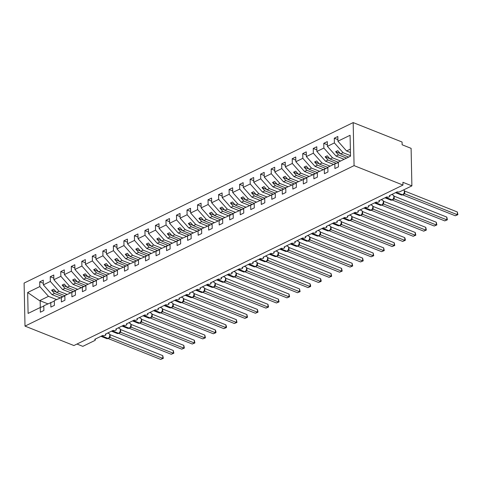 <?xml version="1.0" encoding="UTF-8"?>
<svg xmlns="http://www.w3.org/2000/svg" width="482" height="482" viewBox="0 0 482 482"><rect width="100%" height="100%" fill="white"/><g stroke="black" fill="none" stroke-linecap="round" stroke-linejoin="round"><path stroke-width="0.72" d="M353.173 122.585L402.072 142.021L402.133 144.775L411.104 148.342L411.887 185.871L402.916 182.304L402.976 185.064L354.077 165.627L353.173 122.585L24.1 283.067L25.004 326.109L354.077 165.627M60.081 297.828L52.008 294.616L54.448 293.43L62.738 296.719M43.32 283.296L39.717 281.862L43.253 280.138L43.35 284.856L52.008 294.616M43.802 306.233L40.253 307.498L28.101 313.421L27.667 292.508L39.819 286.579L39.717 281.862M39.819 286.579L48.477 296.34L56.551 299.551M411.887 185.871L399.897 191.722A1.844 0.813 178.8 0 1 397.288 191.8L389.293 195.698A1.844 0.813 -1.2 0 1 389.872 196.276A1.844 0.813 -1.2 0 1 388.769 197.048A1.844 0.813 -1.2 0 1 386.769 196.927L378.774 200.831A1.844 0.813 -1.2 0 1 379.352 201.404A1.844 0.813 -1.2 0 1 378.25 202.181A1.844 0.813 -1.2 0 1 376.249 202.06L368.248 205.959A1.844 0.813 -1.2 0 1 368.832 206.537A1.844 0.813 -1.2 0 1 367.73 207.308A1.844 0.813 -1.2 0 1 365.724 207.194L357.728 211.092A1.844 0.813 -1.2 0 1 358.313 211.664A1.844 0.813 -1.2 0 1 357.21 212.442A1.844 0.813 -1.2 0 1 355.204 212.321L347.209 216.219A1.844 0.813 -1.2 0 1 347.793 216.798A1.844 0.813 -1.2 0 1 346.691 217.569A1.844 0.813 -1.2 0 1 344.684 217.454L336.689 221.352A1.844 0.813 -1.2 0 1 337.273 221.931A1.844 0.813 -1.2 0 1 336.171 222.702A1.844 0.813 -1.2 0 1 334.165 222.582L326.169 226.48A1.844 0.813 -1.2 0 1 326.754 227.058A1.844 0.813 -1.2 0 1 325.645 227.829A1.844 0.813 -1.2 0 1 323.645 227.715L315.65 231.613A1.844 0.813 -1.2 0 1 316.234 232.191A1.844 0.813 -1.2 0 1 315.126 232.963A1.844 0.813 -1.2 0 1 313.125 232.842L305.13 236.74A1.844 0.813 -1.2 0 1 305.709 237.319A1.844 0.813 -1.2 0 1 304.606 238.09A1.844 0.813 -1.2 0 1 302.606 237.975L294.61 241.874A1.844 0.813 -1.2 0 1 295.189 242.452A1.844 0.813 -1.2 0 1 294.086 243.223A1.844 0.813 -1.2 0 1 292.086 243.103L284.091 247.001A1.844 0.813 -1.2 0 1 284.669 247.579A1.844 0.813 -1.2 0 1 283.567 248.351A1.844 0.813 -1.2 0 1 281.56 248.236L273.565 252.134A1.844 0.813 -1.2 0 1 274.15 252.713A1.844 0.813 -1.2 0 1 273.047 253.484A1.844 0.813 -1.2 0 1 271.041 253.363L263.045 257.268A1.844 0.813 -1.2 0 1 263.63 257.84A1.844 0.813 -1.2 0 1 262.527 258.617A1.844 0.813 -1.2 0 1 260.521 258.497L252.526 262.395A1.844 0.813 -1.2 0 1 253.11 262.973A1.844 0.813 -1.2 0 1 252.008 263.744A1.844 0.813 -1.2 0 1 250.001 263.624L242.006 267.528A1.844 0.813 -1.2 0 1 242.591 268.1A1.844 0.813 -1.2 0 1 241.488 268.878A1.844 0.813 -1.2 0 1 239.482 268.757L231.487 272.655A1.844 0.813 -1.2 0 1 232.071 273.234A1.844 0.813 -1.2 0 1 230.962 274.005A1.844 0.813 -1.2 0 1 228.962 273.89L220.967 277.789A1.844 0.813 -1.2 0 1 221.551 278.361A1.844 0.813 -1.2 0 1 220.443 279.138A1.844 0.813 -1.2 0 1 218.442 279.018L210.447 282.916A1.844 0.813 -1.2 0 1 211.026 283.494A1.844 0.813 -1.2 0 1 209.923 284.266A1.844 0.813 -1.2 0 1 207.923 284.151L199.928 288.049A1.844 0.813 -1.2 0 1 200.506 288.628A1.844 0.813 -1.2 0 1 199.403 289.399A1.844 0.813 -1.2 0 1 197.403 289.278L189.408 293.177A1.844 0.813 -1.2 0 1 189.986 293.755A1.844 0.813 -1.2 0 1 188.884 294.526A1.844 0.813 -1.2 0 1 186.877 294.412L178.882 298.31A1.844 0.813 -1.2 0 1 179.467 298.888A1.844 0.813 -1.2 0 1 178.364 299.659A1.844 0.813 -1.2 0 1 176.358 299.539L168.363 303.437A1.844 0.813 -1.2 0 1 168.947 304.015A1.844 0.813 -1.2 0 1 167.844 304.787A1.844 0.813 -1.2 0 1 165.838 304.672L157.843 308.57A1.844 0.813 -1.2 0 1 158.427 309.149A1.844 0.813 -1.2 0 1 157.325 309.92A1.844 0.813 -1.2 0 1 155.318 309.799L147.323 313.704A1.844 0.813 -1.2 0 1 147.908 314.276A1.844 0.813 -1.2 0 1 146.805 315.047A1.844 0.813 -1.2 0 1 144.799 314.933L136.804 318.831A1.844 0.813 -1.2 0 1 137.388 319.409A1.844 0.813 -1.2 0 1 136.279 320.181A1.844 0.813 -1.2 0 1 134.279 320.06L126.284 323.964A1.844 0.813 -1.2 0 1 126.868 324.537A1.844 0.813 -1.2 0 1 125.76 325.314A1.844 0.813 -1.2 0 1 123.76 325.193L115.764 329.092A1.844 0.813 -1.2 0 1 116.343 329.67A1.844 0.813 -1.2 0 1 115.24 330.441A1.844 0.813 -1.2 0 1 113.24 330.321L105.245 334.225A1.844 0.813 -1.2 0 1 105.823 334.797A1.844 0.813 -1.2 0 1 104.721 335.574A1.844 0.813 -1.2 0 1 102.72 335.454L94.719 339.352A1.844 0.813 -1.2 0 1 95.303 339.931A1.844 0.813 -1.2 0 1 94.803 340.503L82.814 346.353L76.987 344.04M70.601 292.695L62.527 289.489L64.968 288.296L73.258 291.592M53.839 278.162L50.236 276.728L53.773 275.005L53.876 279.723L62.527 289.489M43.35 284.856L50.339 281.452L50.236 276.728M50.339 281.452L58.997 291.212L67.07 294.418M81.121 287.567L73.047 284.356L75.493 283.169L83.778 286.459M64.359 273.029L60.762 271.601L64.293 269.878L64.395 274.595L73.047 284.356M53.876 279.723L60.859 276.319L60.762 271.601M60.859 276.319L69.516 286.079L77.59 289.29M91.646 282.434L83.573 279.229L86.013 278.036L94.297 281.331M74.879 267.902L71.282 266.468L74.812 264.745L74.915 269.462L83.573 279.229M64.395 274.595L71.378 271.191L71.282 266.468M71.378 271.191L80.036 280.952L88.11 284.157M102.166 277.307L94.092 274.095L96.533 272.902L104.817 276.198M85.398 262.768L81.801 261.34L85.338 259.617L85.435 264.335L94.092 274.095M74.915 269.462L81.898 266.058L81.801 261.34M81.898 266.058L90.556 275.818L98.629 279.03M112.686 272.173L104.612 268.962L107.052 267.775L115.337 271.071M95.924 257.641L92.321 256.207L95.858 254.484L95.954 259.202L104.612 268.962M85.435 264.335L92.417 260.925L92.321 256.207M92.417 260.925L101.075 270.691L109.149 273.897M123.205 267.046L115.132 263.835L117.572 262.642L125.862 265.937M106.444 252.508L102.841 251.08L106.377 249.357L106.474 254.074L115.132 263.835M95.954 259.202L102.937 255.797L102.841 251.08M102.937 255.797L111.595 265.558L119.669 268.769M133.725 261.913L125.651 258.701L128.091 257.515L136.382 260.81M116.963 247.38L113.36 245.947L116.897 244.223L116.993 248.941L125.651 258.701M106.474 254.074L113.463 250.664L113.36 245.947M113.463 250.664L122.115 260.431L130.188 263.636M144.245 256.779L136.171 253.574L138.611 252.381L146.902 255.677M127.483 242.247L123.88 240.819L127.417 239.096L127.513 243.814L136.171 253.574M116.993 248.941L123.982 245.537L123.88 240.819M123.982 245.537L132.634 255.297L140.708 258.509M154.764 251.652L146.691 248.441L149.131 247.254L157.421 250.544M138.003 237.12L134.4 235.686L137.936 233.963L138.033 238.68L146.691 248.441M127.513 243.814L134.502 240.404L134.4 235.686M134.502 240.404L143.16 250.164L151.234 253.375M165.284 246.519L157.21 243.314L159.656 242.121L167.941 245.416M148.522 231.987L144.925 230.559L148.456 228.83L148.558 233.553L157.21 243.314M138.033 238.68L145.022 235.276L144.925 230.559M145.022 235.276L153.68 245.037L161.753 248.242M175.803 241.392L167.736 238.18L170.176 236.993L178.46 240.283M159.042 226.859L155.445 225.425L158.976 223.702L159.078 228.42L167.736 238.18M148.558 233.553L155.541 230.143L155.445 225.425M155.541 230.143L164.199 239.903L172.273 243.115M186.329 236.258L178.256 233.053L180.696 231.86L188.98 235.156M169.562 221.726L165.965 220.298L169.495 218.569L169.598 223.293L178.256 233.053M159.078 228.42L166.061 225.016L165.965 220.298M166.061 225.016L174.719 234.776L182.792 237.981M196.849 231.131L188.775 227.92L191.215 226.733L199.5 230.022M180.087 216.599L176.484 215.165L180.021 213.442L180.117 218.159L188.775 227.92M169.598 223.293L176.581 219.882L176.484 215.165M176.581 219.882L185.239 229.643L193.312 232.854M207.368 225.998L199.295 222.792L201.735 221.6L210.025 224.895M190.607 211.465L187.004 210.032L190.541 208.308L190.637 213.026L199.295 222.792M180.117 218.159L187.1 214.755L187.004 210.032M187.1 214.755L195.758 224.516L203.832 227.721M217.888 220.87L209.815 217.659L212.255 216.472L220.545 219.762M201.127 206.332L197.524 204.904L201.06 203.181L201.157 207.899L209.815 217.659M190.637 213.026L197.62 209.622L197.524 204.904M197.62 209.622L206.278 219.382L214.351 222.594M228.408 215.737L220.334 212.532L222.774 211.339L231.065 214.635M211.646 201.205L208.043 199.771L211.58 198.048L211.676 202.765L220.334 212.532M201.157 207.899L208.146 204.488L208.043 199.771M208.146 204.488L216.798 214.255L224.871 217.46M238.927 210.61L230.854 207.399L233.294 206.206L241.584 209.501M222.166 196.072L218.563 194.644L222.1 192.921L222.196 197.638L230.854 207.399M211.676 202.765L218.665 199.361L218.563 194.644M218.665 199.361L227.323 209.122L235.391 212.333M249.447 205.477L241.374 202.265L243.814 201.078L252.104 204.374M232.686 190.944L229.083 189.51L232.619 187.787L232.722 192.505L241.374 202.265M222.196 197.638L229.185 194.228L229.083 189.51M229.185 194.228L237.843 203.994L245.916 207.2M259.967 200.349L251.893 197.138L254.339 195.945L262.624 199.241M243.205 185.811L239.608 184.383L243.139 182.66L243.241 187.377L251.893 197.138M232.722 192.505L239.705 189.101L239.608 184.383M239.705 189.101L248.363 198.861L256.436 202.072M270.492 195.216L262.419 192.005L264.859 190.818L273.143 194.113M253.725 180.684L250.128 179.25L253.659 177.527L253.761 182.244L262.419 192.005M243.241 187.377L250.224 183.967L250.128 179.25M250.224 183.967L258.882 193.734L266.956 196.939M281.012 190.083L272.939 186.877L275.379 185.684L283.663 188.98M264.244 175.55L260.648 174.123L264.178 172.399L264.281 177.117L272.939 186.877M253.761 182.244L260.744 178.84L260.648 174.123M260.744 178.84L269.402 188.601L277.475 191.812M291.532 184.955L283.458 181.744L285.898 180.557L294.183 183.847M274.77 170.423L271.167 168.989L274.704 167.266L274.8 171.984L283.458 181.744M264.281 177.117L271.264 173.707L271.167 168.989M271.264 173.707L279.922 183.467L287.995 186.679M302.051 179.822L293.978 176.617L296.418 175.424L304.708 178.72M285.29 165.29L281.687 163.862L285.224 162.133L285.32 166.856L293.978 176.617M274.8 171.984L281.783 168.58L281.687 163.862M281.783 168.58L290.441 178.34L298.515 181.545M312.571 174.695L304.497 171.484L306.938 170.297L315.228 173.586M295.809 160.163L292.206 158.729L295.743 157.005L295.84 161.723L304.497 171.484M285.32 166.856L292.309 163.446L292.206 158.729M292.309 163.446L300.961 173.207L309.034 176.418M323.091 169.562L315.017 166.356L317.457 165.163L325.748 168.459M306.329 155.029L302.726 153.601L306.263 151.872L306.359 156.596L315.017 166.356M295.84 161.723L302.829 158.319L302.726 153.601M302.829 158.319L311.48 168.079L319.554 171.285M333.61 164.434L325.537 161.223L327.977 160.036L336.267 163.326M316.849 149.902L313.246 148.468L316.782 146.745L316.879 151.462L325.537 161.223M306.359 156.596L313.348 153.186L313.246 148.468M313.348 153.186L322.006 162.946L330.08 166.157M344.13 159.301L336.056 156.096L338.497 154.903L346.57 158.114M327.368 144.769L323.765 143.335L327.302 141.612L327.405 146.329L336.056 156.096M316.879 151.462L323.868 148.058L323.765 143.335M323.868 148.058L332.526 157.819L340.599 161.024M40.253 307.498L40.355 312.216L43.892 310.492L43.79 305.769L54.321 301.105M50.779 302.365L50.875 307.082L54.412 305.359L54.309 300.641L64.841 295.972M61.298 297.231L61.395 301.955L64.931 300.226L64.829 295.508L75.361 290.845M71.818 292.104L71.914 296.822L75.451 295.098L75.355 290.381L85.88 285.712M82.338 286.971L82.434 291.694L85.971 289.965L85.874 285.248L96.4 280.578M92.857 281.843L92.954 286.561L96.49 284.838L96.394 280.12L106.92 275.451M103.377 276.71L103.479 281.428L107.01 279.705L106.914 274.987L117.445 270.318M113.897 271.583L113.999 276.3L117.53 274.577L117.433 269.86L127.965 265.19M124.416 266.45L124.519 271.167L128.049 269.444L127.953 264.726L138.485 260.057M134.942 261.322L135.038 266.04L138.575 264.317L138.473 259.599L149.004 254.93M145.462 256.189L145.558 260.907L149.095 259.183L148.992 254.466L159.524 249.797M155.981 251.062L156.078 255.779L159.614 254.056L159.512 249.339L170.044 244.669M166.501 245.928L166.597 250.646L170.134 248.923L170.038 244.205L180.563 239.536M177.021 240.801L177.117 245.519L180.654 243.796L180.557 239.072L191.083 234.409M187.54 235.668L187.637 240.385L191.173 238.662L191.077 233.945L201.609 229.275M198.06 230.535L198.162 235.258L201.693 233.529L201.597 228.811L212.128 224.148M208.579 225.407L208.682 230.125L212.213 228.402L212.116 223.684L222.648 219.015M219.099 220.274L219.202 224.998L222.738 223.268L222.636 218.551L233.168 213.881M229.625 215.147L229.721 219.864L233.258 218.141L233.155 213.424L243.687 208.754M240.144 210.013L240.241 214.731L243.778 213.008L243.675 208.29L254.207 203.621M250.664 204.886L250.761 209.604L254.297 207.881L254.195 203.163L264.726 198.494M261.184 199.753L261.28 204.47L264.817 202.747L264.72 198.03L275.246 193.36M271.703 194.626L271.8 199.343L275.336 197.62L275.24 192.902L285.766 188.233M282.223 189.492L282.325 194.21L285.856 192.487L285.76 187.769L296.291 183.1M292.743 184.365L292.845 189.083L296.376 187.359L296.279 182.642L306.811 177.972M303.262 179.232L303.365 183.949L306.895 182.226L306.799 177.509L317.331 172.839M313.782 174.104L313.884 178.822L317.421 177.099L317.319 172.375L327.85 167.712M324.308 168.971L324.404 173.689L327.941 171.966L327.838 167.248L334.827 163.838L334.924 168.561L338.46 166.832L338.358 162.115L350.516 156.192L350.077 135.273L337.924 141.202L346.576 150.962L350.366 149.119M350.438 152.499L346.576 150.962M337.924 141.202L337.822 136.484L334.291 138.207L337.888 139.635M327.405 146.329L334.388 142.925L334.291 138.207M334.388 142.925L343.045 152.686L350.504 155.65M64.835 295.695L56.557 292.399L58.997 291.212M56.557 292.399L53.707 289.188L51.604 290.218L54.448 293.43M75.355 290.562L67.076 287.272L69.516 286.079M67.076 287.272L64.227 284.061L62.124 285.085L64.968 288.296M85.874 285.434L77.596 282.139L80.036 280.952M77.596 282.139L74.746 278.927L72.643 279.952L75.493 283.169M96.394 280.301L88.116 277.011L90.556 275.818M88.116 277.011L85.266 273.8L83.163 274.824L86.013 278.036M106.914 275.168L98.635 271.878L101.075 270.691M98.635 271.878L95.785 268.667L93.683 269.691L96.533 272.902M117.439 270.041L109.155 266.751L111.595 265.558M109.155 266.751L106.305 263.54L104.202 264.564L107.052 267.775M127.959 264.907L119.675 261.618L122.115 260.431M119.675 261.618L116.831 258.406L114.722 259.43L117.572 262.642M138.479 259.78L130.194 256.49L132.634 255.297M130.194 256.49L127.35 253.273L125.242 254.303L128.091 257.515M148.998 254.647L140.714 251.357L143.16 250.164M140.714 251.357L137.87 248.146L135.767 249.17L138.611 252.381M159.518 249.519L151.24 246.224L153.68 245.037M151.24 246.224L148.39 243.012L146.287 244.043L149.131 247.254M170.038 244.386L161.759 241.096L164.199 239.903M161.759 241.096L158.909 237.885L156.807 238.909L159.656 242.121M180.557 239.259L172.279 235.963L174.719 234.776M172.279 235.963L169.429 232.752L167.326 233.782L170.176 236.993M191.077 234.125L182.798 230.836L185.239 229.643M182.798 230.836L179.949 227.625L177.846 228.649L180.696 231.86M201.603 228.998L193.318 225.703L195.758 224.516M193.318 225.703L190.468 222.491L188.366 223.521L191.215 226.733M212.122 223.865L203.838 220.575L206.278 219.382M203.838 220.575L200.988 217.364L198.885 218.388L201.735 221.6M222.642 218.738L214.357 215.442L216.798 214.255M214.357 215.442L211.514 212.231L209.405 213.255L212.255 216.472M233.161 213.604L224.877 210.315L227.323 209.122M224.877 210.315L222.033 207.103L219.925 208.128L222.774 211.339M243.681 208.471L235.403 205.181L237.843 203.994M235.403 205.181L232.553 201.97L230.45 202.994L233.294 206.206M254.201 203.344L245.922 200.054L248.363 198.861M245.922 200.054L243.073 196.843L240.97 197.867L243.814 201.078M264.72 198.21L256.442 194.921L258.882 193.734M256.442 194.921L253.592 191.709L251.49 192.734L254.339 195.945M275.24 193.083L266.962 189.794L269.402 188.601M266.962 189.794L264.112 186.576L262.009 187.606L264.859 190.818M285.76 187.95L277.481 184.66L279.922 183.467M277.481 184.66L274.632 181.449L272.529 182.473L275.379 185.684M296.285 182.823L288.001 179.527L290.441 178.34M288.001 179.527L285.151 176.316L283.048 177.346L285.898 180.557M306.805 177.689L298.521 174.4L300.961 173.207M298.521 174.4L295.677 171.188L293.568 172.213L296.418 175.424M317.325 172.562L309.04 169.266L311.48 168.079M309.04 169.266L306.197 166.055L304.088 167.085L306.938 170.297M327.844 167.429L319.56 164.139L322.006 162.946M319.56 164.139L316.716 160.928L314.613 161.952L317.457 165.163M338.364 162.301L330.086 159.006L332.526 157.819M330.086 159.006L327.236 155.794L325.133 156.825L327.977 160.036M348.679 157.084L340.605 153.879L343.045 152.686M338.37 162.579L334.827 163.838M340.605 153.879L337.755 150.667L335.653 151.691L338.497 154.903M27.667 292.508L39.554 300.696L48.477 296.34M39.554 300.696L40.169 300.786L40.307 307.474M47.796 303.817L40.169 300.786M25.004 326.109L73.897 345.546L402.976 185.064M340.304 153.541L335.653 151.691M329.784 158.674L325.133 156.825M319.265 163.802L314.613 161.952M308.745 168.935L304.088 167.085M298.225 174.062L293.568 172.213M287.706 179.196L283.048 177.346M277.186 184.323L272.529 182.473M266.667 189.456L262.009 187.606M256.141 194.583L251.49 192.734M245.621 199.717L240.97 197.867M235.102 204.844L230.45 202.994M224.582 209.977L219.925 208.128M214.062 215.111L209.405 213.255M203.543 220.238L198.885 218.388M193.023 225.371L188.366 223.521M182.503 230.498L177.846 228.649M171.978 235.632L167.326 233.782M161.458 240.759L156.807 238.909M150.938 245.892L146.287 244.043M140.419 251.02L135.767 249.17M129.899 256.153L125.242 254.303M119.379 261.28L114.722 259.43M108.86 266.413L104.202 264.564M98.34 271.541L93.683 269.691M87.82 276.674L83.163 274.824M77.295 281.807L72.643 279.952M66.775 286.935L62.124 285.085M56.255 292.068L51.604 290.218M457.328 211.978L457.9 214.677L457.382 214.737L457.328 211.978L404.669 191.047L404.735 193.788L457.382 214.737L455.279 215.761L402.705 194.867M404.344 193.023A1.356 0.825 -165.3 0 0 404.735 193.788L402.584 194.818M402.741 194.8A0.615 0.398 64 0 1 402.633 194.903L401.343 194.981A2.645 1.639 -68.3 0 0 402.374 194.897A0.615 0.398 64 0 0 402.633 194.903L402.88 194.776A0.615 0.398 -116 0 0 403.024 194.626L404.326 193.071C404.79 191.438 404.531 190.396 403.555 189.944L403.542 189.938A2.645 1.639 -68.3 0 1 404.386 191.523A2.645 1.639 -68.3 0 1 402.627 194.776L396.09 192.402A2.645 1.639 111.7 0 1 395.855 192.499M396.071 192.39A0.615 0.398 64 0 0 396.09 192.402L402.627 194.776A0.615 0.398 -116 0 0 402.88 194.776L403.928 193.559L404.687 193.788M457.9 214.677L455.279 215.761M446.802 217.105L447.38 219.81L446.862 219.864L446.802 217.105L394.149 196.18L394.21 198.939L446.862 219.864L444.759 220.889L392.179 199.994M394.21 198.939L392.065 199.946M392.221 199.934A0.615 0.398 64 0 1 392.107 200.03L390.824 200.114A2.645 1.639 -68.3 0 0 391.854 200.03A0.615 0.398 64 0 0 392.107 200.03L392.36 199.91A0.615 0.398 -116 0 0 392.499 199.759L393.806 198.198C394.264 196.566 394.011 195.523 393.029 195.077L391.673 194.535M385.552 197.524A0.615 0.398 64 0 0 385.57 197.536L392.107 199.903A0.615 0.398 -116 0 0 392.36 199.91L393.408 198.692L394.168 198.921M447.38 219.81L444.759 220.889M436.282 222.238L436.861 224.937L436.343 224.998L436.282 222.238L383.63 201.307L383.69 204.067L436.343 224.998L434.24 226.022L381.66 205.127M383.69 204.067L381.545 205.079M381.696 205.061A0.615 0.398 64 0 1 381.587 205.163L380.304 205.248A2.645 1.639 -68.3 0 0 381.334 205.157A0.615 0.398 64 0 0 381.587 205.163L381.84 205.037A0.615 0.398 -116 0 0 381.979 204.886L383.286 203.332C383.744 201.699 383.491 200.657 382.509 200.205L381.154 199.668M375.026 202.657A0.615 0.398 64 0 0 375.05 202.663L381.581 205.037A0.615 0.398 -116 0 0 381.84 205.037L382.889 203.82L383.648 204.055M436.861 224.937L434.24 226.022M425.763 227.365L426.341 230.071L425.823 230.125L425.763 227.365L373.11 206.441L373.17 209.176L425.823 230.125L423.72 231.155L371.14 210.254M372.779 208.417A1.356 0.825 -165.3 0 0 373.17 209.176L371.019 210.206M371.176 210.194A0.615 0.398 64 0 1 371.068 210.291L369.784 210.375A2.645 1.639 -68.3 0 0 370.809 210.291A0.615 0.398 64 0 0 371.068 210.291L371.321 210.17A0.615 0.398 -116 0 0 371.459 210.019L372.767 208.465C373.225 206.826 372.966 205.784 371.99 205.338L370.634 204.796M364.506 207.784A0.615 0.398 64 0 0 364.531 207.796L371.062 210.17A0.615 0.398 -116 0 0 371.321 210.17L372.369 208.953L373.128 209.182M426.341 230.071L423.72 231.155M415.243 232.499L415.821 235.198L415.303 235.258L415.243 232.499L362.591 211.568L362.645 214.327L415.303 235.258L413.195 236.282L360.62 215.388M362.645 214.327L360.5 215.34M360.657 215.327A0.615 0.398 64 0 1 360.548 215.424L359.265 215.508A2.645 1.639 -68.3 0 0 360.289 215.418A0.615 0.398 64 0 0 360.548 215.424L360.801 215.297A0.615 0.398 -116 0 0 360.94 215.147L362.247 213.592C362.705 211.96 362.446 210.917 361.47 210.465L360.114 209.929M354.499 212.664A2.645 1.639 111.7 0 1 354.264 212.803L354.011 212.923A0.615 0.398 64 0 0 354.011 212.923L360.542 215.297A0.615 0.398 -116 0 0 360.801 215.297L361.849 214.086L362.609 214.315M415.821 235.198L413.195 236.282M404.723 237.626L405.278 239.229L405.296 240.331L404.784 240.385L404.723 237.626L352.071 216.701L352.125 219.461L404.784 240.385L402.675 241.416L350.101 220.515M352.125 219.461L349.98 220.473M350.137 220.455A0.615 0.398 64 0 1 350.028 220.551L348.745 220.636A2.645 1.639 -68.3 0 0 349.769 220.551A0.615 0.398 64 0 0 350.028 220.551L350.281 220.431A0.615 0.398 -116 0 0 350.42 220.28L351.721 218.726C352.185 217.087 351.926 216.044 350.95 215.599L349.595 215.056M343.467 218.045A0.615 0.398 64 0 0 343.491 218.057L350.022 220.431A0.615 0.398 -116 0 0 350.281 220.431L351.33 219.214L352.089 219.443M405.296 240.331L402.675 241.416M394.204 242.759L394.776 245.458L394.258 245.519L394.204 242.759L341.551 221.828L341.611 224.57L394.258 245.519L392.155 246.543L339.581 225.648M341.22 223.811A1.356 0.825 -165.3 0 0 341.611 224.57L339.461 225.6M339.617 225.588A0.615 0.398 64 0 1 339.509 225.684L338.225 225.769A2.645 1.639 -68.3 0 0 339.25 225.684A0.615 0.398 64 0 0 339.509 225.684L339.762 225.558A0.615 0.398 -116 0 0 339.9 225.407L341.202 223.853C341.666 222.22 341.407 221.178 340.431 220.726L339.075 220.19M332.948 223.178A0.615 0.398 64 0 0 332.972 223.184L339.503 225.558A0.615 0.398 -116 0 0 339.762 225.558L340.81 224.347L341.569 224.576M394.776 245.458L392.155 246.543M383.684 247.887L384.256 250.592L383.738 250.646L383.684 247.887L331.026 226.962L331.086 229.721L383.738 250.646L381.636 251.676L329.061 230.776M331.086 229.721L328.941 230.733M329.098 230.715A0.615 0.398 64 0 1 328.989 230.812L327.706 230.896A2.645 1.639 -68.3 0 0 328.73 230.812A0.615 0.398 64 0 0 328.989 230.812L329.242 230.691A0.615 0.398 -116 0 0 329.381 230.541L330.682 228.986C331.146 227.347 330.887 226.305 329.911 225.859L328.555 225.317M322.428 228.305A0.615 0.398 64 0 0 322.452 228.317L328.983 230.691A0.615 0.398 -116 0 0 329.242 230.691L330.284 229.474L331.044 229.703M384.256 250.592L381.636 251.676M373.164 253.02L373.737 255.725L373.219 255.779L373.164 253.02L320.506 232.089L320.566 234.848L373.219 255.779L371.116 256.804L318.542 235.909M320.566 234.848L318.421 235.861M318.578 235.849A0.615 0.398 64 0 1 318.469 235.945L317.18 236.029A2.645 1.639 -68.3 0 0 318.21 235.945A0.615 0.398 64 0 0 318.469 235.945L318.723 235.819A0.615 0.398 -116 0 0 318.861 235.668L320.162 234.113C320.626 232.481 320.367 231.438 319.391 230.986L318.036 230.45M312.414 233.192A2.645 1.639 111.7 0 1 312.179 233.324L311.926 233.445A0.615 0.398 64 0 0 311.926 233.445L318.463 235.819A0.615 0.398 -116 0 0 318.723 235.819L319.765 234.607L320.524 234.836M373.737 255.725L371.116 256.804M362.645 258.153L363.217 260.852L362.699 260.907L362.645 258.153L309.986 237.222L310.053 239.964L362.699 260.907L360.596 261.937L308.022 241.036M309.661 239.199A1.356 0.825 -165.3 0 0 310.053 239.964L307.902 240.994M308.058 240.976A0.615 0.398 64 0 1 307.95 241.072L306.66 241.157A2.645 1.639 -68.3 0 0 307.691 241.072A0.615 0.398 64 0 0 307.95 241.072L308.197 240.952A0.615 0.398 -116 0 0 308.335 240.801L309.643 239.247C310.107 237.608 309.848 236.566 308.872 236.12L307.51 235.578M301.389 238.566A0.615 0.398 64 0 0 301.407 238.578L307.944 240.952A0.615 0.398 -116 0 0 308.197 240.952L309.245 239.735L310.004 239.964M363.217 260.852L360.596 261.937M352.119 263.28L352.697 265.986L352.179 266.04L352.119 263.28L299.467 242.356L299.527 245.115L352.179 266.04L350.077 267.064L297.496 246.169M299.527 245.115L297.382 246.121M297.539 246.109A0.615 0.398 64 0 1 297.424 246.206L296.141 246.29A2.645 1.639 -68.3 0 0 297.171 246.206A0.615 0.398 64 0 0 297.424 246.206L297.677 246.079A0.615 0.398 -116 0 0 297.816 245.928L299.123 244.374C299.581 242.741 299.328 241.699 298.346 241.247L296.99 240.711M290.869 243.699A0.615 0.398 64 0 0 290.887 243.705L297.418 246.079A0.615 0.398 -116 0 0 297.677 246.079L298.726 244.868L299.485 245.097M352.697 265.986L350.077 267.064M341.599 268.414L342.178 271.113L341.66 271.173L341.599 268.414L288.947 247.483L289.007 250.242L341.66 271.173L339.557 272.197L286.977 251.303M289.007 250.242L286.856 251.255M287.013 251.236A0.615 0.398 64 0 1 286.904 251.333L285.621 251.417A2.645 1.639 -68.3 0 0 286.645 251.333A0.615 0.398 64 0 0 286.904 251.333L287.158 251.212A0.615 0.398 -116 0 0 287.296 251.062L288.604 249.507C289.061 247.875 288.808 246.832 287.826 246.38L286.471 245.844M280.343 248.826A0.615 0.398 64 0 0 280.367 248.839L286.898 251.212A0.615 0.398 -116 0 0 287.158 251.212L288.206 249.995L288.965 250.224M342.178 271.113L339.557 272.197M331.08 273.541L331.658 276.246L331.14 276.3L331.08 273.541L278.427 252.616L278.482 255.376L331.14 276.3L329.037 277.325L276.457 256.43M278.482 255.376L276.337 256.382M276.493 256.37A0.615 0.398 64 0 1 276.385 256.466L275.102 256.551A2.645 1.639 -68.3 0 0 276.126 256.466A0.615 0.398 64 0 0 276.385 256.466L276.638 256.346A0.615 0.398 -116 0 0 276.776 256.189L278.084 254.635C278.542 253.002 278.283 251.959 277.307 251.508L275.951 250.971M269.824 253.96A0.615 0.398 64 0 0 269.848 253.972L276.379 256.34A0.615 0.398 -116 0 0 276.638 256.346L277.686 255.129L278.445 255.358M331.658 276.246L329.037 277.325M320.56 278.674L321.114 280.271L321.132 281.374L320.62 281.434L320.56 278.674L267.908 257.743L267.968 260.485L320.62 281.434L318.512 282.458L265.937 261.563M267.576 259.72A1.356 0.825 -165.3 0 0 267.968 260.485L265.817 261.515M265.974 261.497A0.615 0.398 64 0 1 265.865 261.599L264.582 261.678A2.645 1.639 -68.3 0 0 265.606 261.593A0.615 0.398 64 0 0 265.865 261.599L266.118 261.473A0.615 0.398 -116 0 0 266.257 261.322L267.558 259.768C268.022 258.135 267.763 257.093 266.787 256.641L265.431 256.105M259.304 259.087A0.615 0.398 64 0 0 259.328 259.099L265.859 261.473A0.615 0.398 -116 0 0 266.118 261.473L267.167 260.256L267.926 260.485M321.132 281.374L318.512 282.458M310.04 283.802L310.595 285.404L310.613 286.507L310.101 286.561L310.04 283.802L257.388 262.877L257.442 265.636L310.101 286.561L307.992 287.585L255.418 266.691M257.442 265.636L255.297 266.642M255.454 266.63A0.615 0.398 64 0 1 255.346 266.727L254.062 266.811A2.645 1.639 -68.3 0 0 255.086 266.727A0.615 0.398 64 0 0 255.346 266.727L255.599 266.606A0.615 0.398 -116 0 0 255.737 266.456L257.039 264.895C257.502 263.262 257.243 262.22 256.267 261.774L254.912 261.232M248.784 264.22A0.615 0.398 64 0 0 248.808 264.232L255.34 266.6A0.615 0.398 -116 0 0 255.599 266.606L256.647 265.389L257.406 265.618M310.613 286.507L307.992 287.585M299.521 288.935L300.093 291.634L299.575 291.694L299.521 288.935L246.862 268.004L246.923 270.764L299.575 291.694L297.472 292.719L244.898 271.824M246.923 270.764L244.778 271.776M244.934 271.758A0.615 0.398 64 0 1 244.826 271.86L243.543 271.944A2.645 1.639 -68.3 0 0 244.567 271.854A0.615 0.398 64 0 0 244.826 271.86L245.079 271.734A0.615 0.398 -116 0 0 245.218 271.583L246.519 270.028C246.983 268.396 246.724 267.353 245.748 266.901L244.392 266.365M238.265 269.354A0.615 0.398 64 0 0 238.289 269.36L244.82 271.734A0.615 0.398 -116 0 0 245.079 271.734L246.127 270.516L246.88 270.751M300.093 291.634L297.472 292.719M289.001 294.062L289.574 296.767L289.055 296.822L289.001 294.062L236.343 273.137L236.403 275.897L289.055 296.822L286.953 297.852L234.379 276.951M236.403 275.897L234.258 276.903M234.415 276.891A0.615 0.398 64 0 1 234.306 276.987L233.017 277.072A2.645 1.639 -68.3 0 0 234.047 276.987A0.615 0.398 64 0 0 234.306 276.987L234.559 276.867A0.615 0.398 -116 0 0 234.698 276.716L235.999 275.162C236.463 273.523 236.204 272.481 235.228 272.035L233.872 271.493M227.745 274.481A0.615 0.398 64 0 0 227.769 274.493L234.3 276.867A0.615 0.398 -116 0 0 234.559 276.867L235.602 275.65L236.361 275.879M289.574 296.767L286.953 297.852M278.482 299.195L279.054 301.895L278.536 301.955L278.482 299.195L225.823 278.265L225.883 281.024L278.536 301.955L276.433 302.979L223.859 282.084M225.883 281.024L223.738 282.036M223.895 282.024A0.615 0.398 64 0 1 223.787 282.121L222.497 282.205A2.645 1.639 -68.3 0 0 223.528 282.115A0.615 0.398 64 0 0 223.787 282.121L224.04 281.994A0.615 0.398 -116 0 0 224.178 281.843L225.48 280.289C225.944 278.656 225.684 277.614 224.708 277.162L223.353 276.626M217.731 279.361A2.645 1.639 111.7 0 1 217.496 279.5L217.243 279.62A0.615 0.398 64 0 0 217.243 279.62L223.781 281.994A0.615 0.398 -116 0 0 224.04 281.994L225.082 280.783L225.841 281.012M279.054 301.895L276.433 302.979M267.956 304.323L268.534 307.028L268.016 307.082L267.956 304.323L215.303 283.398L215.364 286.157L268.016 307.082L265.913 308.112L213.339 287.212M215.364 286.157L213.219 287.17M213.375 287.152A0.615 0.398 64 0 1 213.261 287.248L211.978 287.332A2.645 1.639 -68.3 0 0 213.008 287.248A0.615 0.398 64 0 0 213.261 287.248L213.514 287.127A0.615 0.398 -116 0 0 213.653 286.977L214.96 285.422C215.418 283.784 215.165 282.741 214.183 282.295L212.827 281.753M207.212 284.494A2.645 1.639 111.7 0 1 206.977 284.627L206.724 284.754A0.615 0.398 64 0 0 206.724 284.754L213.261 287.127A0.615 0.398 -116 0 0 213.514 287.127L214.562 285.91L215.321 286.139M268.534 307.028L265.913 308.112M257.436 309.456L258.015 312.155L257.496 312.216L257.436 309.456L204.784 288.525L204.844 291.267L257.496 312.216L255.394 313.24L202.814 292.345M204.458 290.507A1.356 0.825 -165.3 0 0 204.844 291.267L202.699 292.297M202.85 292.285A0.615 0.398 64 0 1 202.741 292.381L201.458 292.466A2.645 1.639 -68.3 0 0 202.488 292.381A0.615 0.398 64 0 0 202.741 292.381L202.994 292.255A0.615 0.398 -116 0 0 203.133 292.104L204.44 290.55C204.898 288.917 204.645 287.875 203.663 287.423L202.307 286.886M196.186 289.875A0.615 0.398 64 0 0 196.204 289.881L202.735 292.255A0.615 0.398 -116 0 0 202.994 292.255L204.043 291.044L204.802 291.273M258.015 312.155L255.394 313.24M246.917 314.583L247.495 317.289L246.977 317.343L246.917 314.583L194.264 293.659L194.318 296.418L246.977 317.343L244.874 318.373L192.294 297.472M194.318 296.418L192.173 297.43M192.33 297.412A0.615 0.398 64 0 1 192.222 297.508L190.938 297.593A2.645 1.639 -68.3 0 0 191.963 297.508A0.615 0.398 64 0 0 192.222 297.508L192.475 297.388A0.615 0.398 -116 0 0 192.613 297.237L193.921 295.683C194.379 294.044 194.119 293.002 193.143 292.556L191.788 292.014M185.66 295.002A0.615 0.398 64 0 0 185.684 295.014L192.216 297.388A0.615 0.398 -116 0 0 192.475 297.388L193.523 296.171L194.282 296.4M247.495 317.289L244.874 318.373M236.397 319.717L236.975 322.422L236.457 322.476L236.397 319.717L183.744 298.792L183.799 301.545L236.457 322.476L234.348 323.5L181.774 302.606M183.799 301.545L181.654 302.557M181.81 302.545A0.615 0.398 64 0 1 181.702 302.642L180.419 302.726A2.645 1.639 -68.3 0 0 181.443 302.642A0.615 0.398 64 0 0 181.702 302.642L181.955 302.515A0.615 0.398 -116 0 0 182.094 302.365L183.401 300.81C183.859 299.177 183.6 298.135 182.624 297.683L181.268 297.147M175.141 300.135A0.615 0.398 64 0 0 175.165 300.141L181.696 302.515A0.615 0.398 -116 0 0 181.955 302.515L183.003 301.304L183.763 301.533M236.975 322.422L234.348 323.5M225.877 324.85L226.432 326.447L226.45 327.549L225.938 327.603L225.877 324.85L173.225 303.919L173.285 306.66L225.938 327.603L223.829 328.634L171.255 307.733M172.893 305.895A1.356 0.825 -165.3 0 0 173.285 306.66L171.134 307.691M171.291 307.673A0.615 0.398 64 0 1 171.182 307.769L169.899 307.853A2.645 1.639 -68.3 0 0 170.923 307.769A0.615 0.398 64 0 0 171.182 307.769L171.435 307.649A0.615 0.398 -116 0 0 171.574 307.498L172.875 305.943C173.339 304.305 173.08 303.262 172.104 302.817L170.749 302.274M164.621 305.263A0.615 0.398 64 0 0 164.645 305.275L171.176 307.649A0.615 0.398 -116 0 0 171.435 307.649L172.484 306.432L173.243 306.66M226.45 327.549L223.829 328.634M215.358 329.977L215.912 331.58L215.93 332.682L215.412 332.737L215.358 329.977L162.705 309.052L162.759 311.812L215.412 332.737L213.309 333.761L160.735 312.866M162.759 311.812L160.614 312.818M160.771 312.806A0.615 0.398 64 0 1 160.663 312.902L159.379 312.987A2.645 1.639 -68.3 0 0 160.404 312.902A0.615 0.398 64 0 0 160.663 312.902L160.916 312.776A0.615 0.398 -116 0 0 161.054 312.625L162.356 311.071C162.82 309.438 162.561 308.396 161.584 307.944L160.229 307.408M154.101 310.396A0.615 0.398 64 0 0 154.126 310.402L160.657 312.776A0.615 0.398 -116 0 0 160.916 312.776L161.964 311.565L162.723 311.794M215.93 332.682L213.309 333.761M204.838 335.111L205.41 337.81L204.892 337.87L204.838 335.111L152.179 314.18L152.24 316.939L204.892 337.87L202.789 338.894L150.215 318M152.24 316.939L150.095 317.951M150.251 317.933A0.615 0.398 64 0 1 150.143 318.03L148.86 318.114A2.645 1.639 -68.3 0 0 149.884 318.03A0.615 0.398 64 0 0 150.143 318.03L150.396 317.909A0.615 0.398 -116 0 0 150.535 317.759L151.836 316.204C152.3 314.571 152.041 313.529 151.065 313.077L149.709 312.541M143.582 315.523A0.615 0.398 64 0 0 143.606 315.535L150.137 317.909A0.615 0.398 -116 0 0 150.396 317.909L151.444 316.692L152.198 316.921M205.41 337.81L202.789 338.894M194.318 340.238L194.891 342.943L194.373 342.997L194.318 340.238L141.66 319.313L141.72 322.072L194.373 342.997L192.27 344.021L139.696 323.127M141.72 322.072L139.575 323.079M139.732 323.067A0.615 0.398 64 0 1 139.623 323.163L138.334 323.247A2.645 1.639 -68.3 0 0 139.364 323.163A0.615 0.398 64 0 0 139.623 323.163L139.876 323.042A0.615 0.398 -116 0 0 140.015 322.886L141.316 321.331C141.78 319.699 141.521 318.656 140.545 318.204L139.19 317.668M133.062 320.657A0.615 0.398 64 0 0 133.08 320.669L139.617 323.036A0.615 0.398 -116 0 0 139.876 323.042L140.919 321.825L141.678 322.054M194.891 342.943L192.27 344.021M183.799 345.371L184.371 348.07L183.853 348.131L183.799 345.371L131.14 324.44L131.206 327.182L183.853 348.131L181.75 349.155L129.176 328.26M130.815 326.416A1.356 0.825 -165.3 0 0 131.206 327.182L129.055 328.212M129.212 328.194A0.615 0.398 64 0 1 129.104 328.296L127.814 328.375A2.645 1.639 -68.3 0 0 128.845 328.29A0.615 0.398 64 0 0 129.104 328.296L129.351 328.17A0.615 0.398 -116 0 0 129.495 328.019L130.797 326.465C131.261 324.832 131.002 323.79 130.026 323.338L128.67 322.801M122.542 325.784A0.615 0.398 64 0 0 122.561 325.796L129.098 328.17A0.615 0.398 -116 0 0 129.351 328.17L130.399 326.953L131.158 327.182M184.371 348.07L181.75 349.155M173.273 350.498L173.851 353.204L173.333 353.258L173.273 350.498L120.621 329.574L120.681 332.333L173.333 353.258L171.231 354.282L118.65 333.387M120.681 332.333L118.536 333.339M118.693 333.327A0.615 0.398 64 0 1 118.578 333.423L117.295 333.508A2.645 1.639 -68.3 0 0 118.325 333.423A0.615 0.398 64 0 0 118.578 333.423L118.831 333.303A0.615 0.398 -116 0 0 118.97 333.152L120.277 331.592C120.735 329.959 120.482 328.917 119.5 328.471L118.144 327.929M112.529 330.67A2.645 1.639 111.7 0 1 112.294 330.803L112.041 330.929A0.615 0.398 64 0 0 112.041 330.929L118.578 333.297A0.615 0.398 -116 0 0 118.831 333.303L119.879 332.086L120.639 332.315M173.851 353.204L171.231 354.282M162.753 355.632L163.332 358.331L162.814 358.391L162.753 355.632L110.101 334.701L110.161 337.46L162.814 358.391L160.711 359.415L108.131 338.521M110.161 337.46L108.016 338.472M108.167 338.46A0.615 0.398 64 0 1 108.058 338.557L106.775 338.641A2.645 1.639 -68.3 0 0 107.805 338.551A0.615 0.398 64 0 0 108.058 338.557L108.311 338.43A0.615 0.398 -116 0 0 108.45 338.28L109.757 336.725C110.215 335.092 109.962 334.05 108.98 333.598L107.625 333.062M101.497 336.05A0.615 0.398 64 0 0 101.521 336.056L108.052 338.43A0.615 0.398 -116 0 0 108.311 338.43L109.36 337.213L110.119 337.448M163.332 358.331L160.711 359.415M386.058 197.277A2.645 1.639 111.7 0 1 385.823 197.409L385.57 197.536A2.645 1.639 111.7 0 1 385.335 197.626M385.823 197.409A0.615 0.398 -116 0 1 385.799 197.403L392.107 199.903A2.645 1.639 -68.3 0 0 393.866 196.65A2.645 1.639 -68.3 0 0 393.029 195.077M393.824 198.156A1.356 0.825 -165.3 0 0 394.216 198.915M375.538 202.404A2.645 1.639 111.7 0 1 375.303 202.542L375.05 202.663A2.645 1.639 111.7 0 1 374.815 202.759M375.279 202.53A0.615 0.398 -116 0 0 375.303 202.542L381.581 205.037A2.645 1.639 -68.3 0 0 383.341 201.783A2.645 1.639 -68.3 0 0 382.509 200.205M383.304 203.284A1.356 0.825 -165.3 0 0 383.69 204.049M365.019 207.537A2.645 1.639 111.7 0 1 364.784 207.67L364.531 207.796A2.645 1.639 111.7 0 1 364.296 207.887M364.76 207.664A0.615 0.398 -116 0 0 364.784 207.67L371.062 210.17A2.645 1.639 -68.3 0 0 372.821 206.911A2.645 1.639 -68.3 0 0 371.99 205.338M354.24 212.791A0.615 0.398 -116 0 0 354.264 212.803L360.542 215.297A2.645 1.639 -68.3 0 0 362.301 212.044A2.645 1.639 -68.3 0 0 361.47 210.465M362.259 213.55A1.356 0.825 -165.3 0 0 362.651 214.309M343.979 217.798A2.645 1.639 111.7 0 1 343.744 217.93L343.491 218.057A2.645 1.639 111.7 0 1 343.256 218.147M343.72 217.924A0.615 0.398 -116 0 0 343.744 217.93L350.022 220.431A2.645 1.639 -68.3 0 0 351.782 217.171A2.645 1.639 -68.3 0 0 350.95 215.599M351.74 218.677A1.356 0.825 -165.3 0 0 352.131 219.443M333.454 222.931A2.645 1.639 111.7 0 1 333.225 223.064L332.972 223.184A2.645 1.639 111.7 0 1 332.737 223.28M333.201 223.052A0.615 0.398 -116 0 0 333.225 223.064L339.503 225.558A2.645 1.639 -68.3 0 0 341.262 222.304A2.645 1.639 -68.3 0 0 340.431 220.726M322.934 228.058A2.645 1.639 111.7 0 1 322.699 228.191L322.452 228.317A2.645 1.639 111.7 0 1 322.217 228.408M322.681 228.185A0.615 0.398 -116 0 0 322.699 228.191L328.983 230.691A2.645 1.639 -68.3 0 0 330.742 227.432A2.645 1.639 -68.3 0 0 329.911 225.859M330.7 228.938A1.356 0.825 -165.3 0 0 331.092 229.703M312.161 233.312A0.615 0.398 -116 0 0 312.179 233.324L318.463 235.819A2.645 1.639 -68.3 0 0 320.223 232.565A2.645 1.639 -68.3 0 0 319.391 230.986M320.181 234.071A1.356 0.825 -165.3 0 0 320.572 234.83M301.895 238.319A2.645 1.639 111.7 0 1 301.66 238.451L301.407 238.578A2.645 1.639 111.7 0 1 301.172 238.674M301.642 238.445A0.615 0.398 -116 0 0 301.66 238.451L307.944 240.952A2.645 1.639 -68.3 0 0 309.703 237.692A2.645 1.639 -68.3 0 0 308.872 236.12M291.375 243.452A2.645 1.639 111.7 0 1 291.14 243.585L290.887 243.705A2.645 1.639 111.7 0 1 290.652 243.802M291.116 243.573A0.615 0.398 -116 0 0 291.14 243.585L297.418 246.079A2.645 1.639 -68.3 0 0 299.183 242.826A2.645 1.639 -68.3 0 0 298.346 241.247M299.141 244.332A1.356 0.825 -165.3 0 0 299.533 245.091M280.855 248.579A2.645 1.639 111.7 0 1 280.62 248.718L280.367 248.839A2.645 1.639 111.7 0 1 280.132 248.935M280.596 248.706A0.615 0.398 -116 0 0 280.62 248.718L286.898 251.212A2.645 1.639 -68.3 0 0 288.658 247.953A2.645 1.639 -68.3 0 0 287.826 246.38M288.622 249.459A1.356 0.825 -165.3 0 0 289.007 250.224M270.336 253.713A2.645 1.639 111.7 0 1 270.101 253.845L269.848 253.972A2.645 1.639 111.7 0 1 269.613 254.062M270.077 253.833A0.615 0.398 -116 0 0 270.101 253.845L276.379 256.34A2.645 1.639 -68.3 0 0 278.138 253.086A2.645 1.639 -68.3 0 0 277.307 251.508M278.096 254.592A1.356 0.825 -165.3 0 0 278.488 255.352M259.816 258.84A2.645 1.639 111.7 0 1 259.581 258.979L259.328 259.099A2.645 1.639 111.7 0 1 259.093 259.195M259.557 258.967A0.615 0.398 -116 0 0 259.581 258.979L265.859 261.473A2.645 1.639 -68.3 0 0 267.618 258.219A2.645 1.639 -68.3 0 0 266.787 256.641M249.296 263.973A2.645 1.639 111.7 0 1 249.061 264.106L248.808 264.232A2.645 1.639 111.7 0 1 248.573 264.323M249.037 264.1A0.615 0.398 -116 0 0 249.061 264.106L255.34 266.6A2.645 1.639 -68.3 0 0 257.099 263.347A2.645 1.639 -68.3 0 0 256.267 261.774M257.057 264.853A1.356 0.825 -165.3 0 0 257.448 265.612M238.771 269.101A2.645 1.639 111.7 0 1 238.542 269.239L238.289 269.36A2.645 1.639 111.7 0 1 238.054 269.456M238.542 269.239A0.615 0.398 -116 0 1 238.518 269.227L244.82 271.734A2.645 1.639 -68.3 0 0 246.579 268.48A2.645 1.639 -68.3 0 0 245.748 266.901M246.537 269.98A1.356 0.825 -165.3 0 0 246.929 270.745M228.251 274.234A2.645 1.639 111.7 0 1 228.016 274.366L227.769 274.493A2.645 1.639 111.7 0 1 227.534 274.583M227.998 274.36A0.615 0.398 -116 0 0 228.016 274.366L234.3 276.867A2.645 1.639 -68.3 0 0 236.06 273.607A2.645 1.639 -68.3 0 0 235.228 272.035M236.017 275.114A1.356 0.825 -165.3 0 0 236.409 275.873M217.478 279.488A0.615 0.398 -116 0 0 217.496 279.5L223.781 281.994A2.645 1.639 -68.3 0 0 225.54 278.741A2.645 1.639 -68.3 0 0 224.708 277.162M225.498 280.247A1.356 0.825 -165.3 0 0 225.889 281.006M206.959 284.621A0.615 0.398 -116 0 0 206.977 284.627L213.261 287.127A2.645 1.639 -68.3 0 0 215.02 283.868A2.645 1.639 -68.3 0 0 214.183 282.295M214.978 285.374A1.356 0.825 -165.3 0 0 215.37 286.139M196.692 289.628A2.645 1.639 111.7 0 1 196.457 289.76L196.204 289.881A2.645 1.639 111.7 0 1 195.969 289.977M196.433 289.748A0.615 0.398 -116 0 0 196.457 289.76L202.735 292.255A2.645 1.639 -68.3 0 0 204.501 289.001A2.645 1.639 -68.3 0 0 203.663 287.423M186.173 294.755A2.645 1.639 111.7 0 1 185.938 294.888L185.684 295.014A2.645 1.639 111.7 0 1 185.45 295.105M185.913 294.882A0.615 0.398 -116 0 0 185.938 294.888L192.216 297.388A2.645 1.639 -68.3 0 0 193.975 294.128A2.645 1.639 -68.3 0 0 193.143 292.556M193.939 295.635A1.356 0.825 -165.3 0 0 194.324 296.4M175.653 299.888A2.645 1.639 111.7 0 1 175.418 300.021L175.165 300.141A2.645 1.639 111.7 0 1 174.93 300.238M175.394 300.009A0.615 0.398 -116 0 0 175.418 300.021L181.696 302.515A2.645 1.639 -68.3 0 0 183.455 299.262A2.645 1.639 -68.3 0 0 182.624 297.683M183.413 300.768A1.356 0.825 -165.3 0 0 183.805 301.527M165.133 305.016A2.645 1.639 111.7 0 1 164.898 305.148L164.645 305.275A2.645 1.639 111.7 0 1 164.41 305.371M164.874 305.142A0.615 0.398 -116 0 0 164.898 305.148L171.176 307.649A2.645 1.639 -68.3 0 0 172.936 304.389A2.645 1.639 -68.3 0 0 172.104 302.817M154.608 310.149A2.645 1.639 111.7 0 1 154.379 310.281L154.126 310.402A2.645 1.639 111.7 0 1 153.891 310.498M154.354 310.269A0.615 0.398 -116 0 0 154.379 310.281L160.657 312.776A2.645 1.639 -68.3 0 0 162.416 309.522A2.645 1.639 -68.3 0 0 161.584 307.944M162.374 311.029A1.356 0.825 -165.3 0 0 162.765 311.788M144.088 315.276A2.645 1.639 111.7 0 1 143.859 315.415L143.606 315.535A2.645 1.639 111.7 0 1 143.371 315.632M143.859 315.415A0.615 0.398 -116 0 1 143.835 315.403L150.137 317.909A2.645 1.639 -68.3 0 0 151.896 314.656A2.645 1.639 -68.3 0 0 151.065 313.077M151.854 316.156A1.356 0.825 -165.3 0 0 152.246 316.921M133.568 320.409A2.645 1.639 111.7 0 1 133.333 320.542L133.08 320.669A2.645 1.639 111.7 0 1 132.845 320.759M133.315 320.536A0.615 0.398 -116 0 0 133.333 320.542L139.617 323.036A2.645 1.639 -68.3 0 0 141.377 319.783A2.645 1.639 -68.3 0 0 140.545 318.204M141.334 321.289A1.356 0.825 -165.3 0 0 141.726 322.048M123.049 325.537A2.645 1.639 111.7 0 1 122.814 325.675L122.561 325.796A2.645 1.639 111.7 0 1 122.326 325.892M122.796 325.663A0.615 0.398 -116 0 0 122.814 325.675L129.098 328.17A2.645 1.639 -68.3 0 0 130.857 324.916A2.645 1.639 -68.3 0 0 130.026 323.338M112.27 330.797A0.615 0.398 -116 0 0 112.294 330.803L118.578 333.297A2.645 1.639 -68.3 0 0 120.337 330.043A2.645 1.639 -68.3 0 0 119.5 328.471M120.295 331.55A1.356 0.825 -165.3 0 0 120.687 332.309M102.009 335.797A2.645 1.639 111.7 0 1 101.774 335.936L101.521 336.056A2.645 1.639 111.7 0 1 101.286 336.153M101.774 335.936A0.615 0.398 -116 0 1 101.75 335.924L108.052 338.43A2.645 1.639 -68.3 0 0 109.812 335.177A2.645 1.639 -68.3 0 0 108.98 333.598M109.775 336.677A1.356 0.825 -165.3 0 0 110.161 337.442M105.823 334.797L105.805 333.948M95.303 339.931L95.285 339.075M116.343 329.67L116.325 328.814M126.868 324.537L126.85 323.687M137.388 319.409L137.37 318.554M147.908 314.276L147.89 313.427M158.427 309.149L158.409 308.293M168.947 304.015L168.929 303.166M179.467 298.888L179.449 298.033M189.986 293.755L189.968 292.905M200.506 288.628L200.488 287.772M211.026 283.494L211.008 282.645M221.551 278.361L221.533 277.512M232.071 273.234L232.053 272.378M242.591 268.1L242.573 267.251M253.11 262.973L253.092 262.118M263.63 257.84L263.612 256.99M274.15 252.713L274.131 251.857M284.669 247.579L284.651 246.73M295.189 242.452L295.171 241.596M305.709 237.319L305.696 236.469M316.234 232.191L316.216 231.336M326.754 227.058L326.736 226.209M337.273 221.931L337.255 221.075M347.793 216.798L347.775 215.948M358.313 211.664L358.295 210.815M368.832 206.537L368.814 205.681M379.352 201.404L379.334 200.554M389.872 196.276L389.854 195.421M401.343 194.981L395.511 192.667M403.326 194.294L403.777 194.029M390.824 200.114L384.991 197.795M392.806 199.421L393.258 199.162M380.304 205.248L374.472 202.928M382.286 204.555L382.738 204.29M369.784 210.375L363.952 208.055M371.767 209.682L372.218 209.423M359.265 215.508L353.433 213.189M361.247 214.815L361.699 214.55M348.745 220.636L342.907 218.316M350.727 219.943L351.179 219.684M338.225 225.769L332.387 223.449M340.208 225.076L340.654 224.817M327.706 230.896L321.868 228.576M329.682 230.209L330.134 229.944M317.18 236.029L311.348 233.71M319.162 235.337L319.614 235.077M306.66 241.157L300.828 238.837M308.643 240.47L309.095 240.205M296.141 246.29L290.309 243.97M298.123 245.597L298.575 245.338M285.621 251.417L279.789 249.104M287.603 250.73L288.055 250.465M275.102 256.551L269.269 254.231M277.084 255.858L277.536 255.599M264.582 261.678L258.75 259.364M266.564 260.991L267.016 260.726M254.062 266.811L248.224 264.491M256.044 266.118L256.496 265.859M243.543 271.944L237.704 269.625M245.519 271.252L245.971 270.986M233.017 277.072L227.185 274.752M234.999 276.379L235.451 276.12M222.497 282.205L216.665 279.885M224.479 281.512L224.931 281.247M211.978 287.332L206.145 285.013M213.96 286.639L214.412 286.38M201.458 292.466L195.626 290.146M203.44 291.773L203.892 291.514M190.938 297.593L185.106 295.273M192.921 296.906L193.372 296.641M180.419 302.726L174.586 300.407M182.401 302.033L182.853 301.774M169.899 307.853L164.067 305.534M171.881 307.167L172.333 306.901M159.379 312.987L153.541 310.667M161.362 312.294L161.807 312.035M148.86 318.114L143.021 315.8M150.836 317.427L151.288 317.162M138.334 323.247L132.502 320.928M140.316 322.554L140.768 322.295M127.814 328.375L121.982 326.061M129.797 327.688L130.248 327.423M117.295 333.508L111.463 331.188M119.277 332.815L119.729 332.556M106.775 338.641L100.943 336.322M108.757 337.948L109.209 337.683"/></g></svg>
